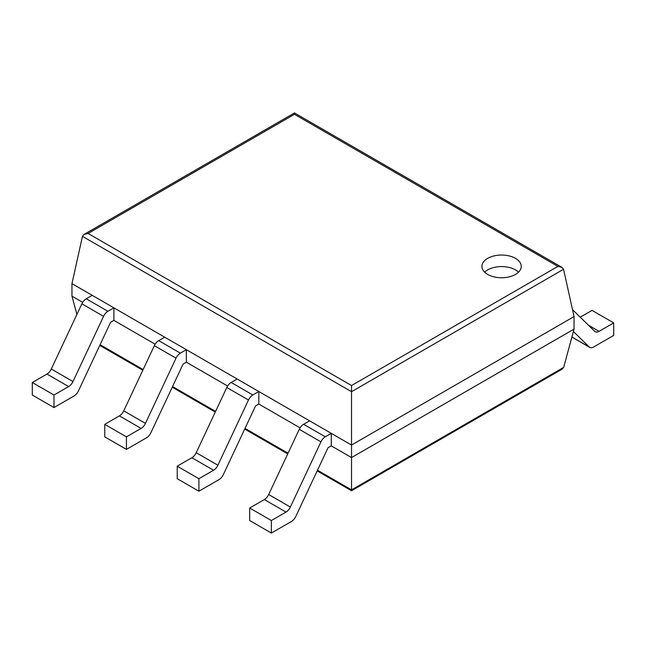 <?xml version="1.0" encoding="UTF-8"?>
<svg xmlns="http://www.w3.org/2000/svg" width="646" height="646" viewBox="0 0 646 646"><rect width="100%" height="100%" fill="white"/><g stroke="black" fill="none" stroke-linecap="round" stroke-linejoin="round"><path stroke-width="0.97" d="M563.554 269.269L574.044 316.58L574.044 329.097L563.675 367.38L562.068 369.197L351.529 490.75L351.529 385.541L88.098 233.456L84.069 234.417L82.446 236.331L351.529 391.686L563.554 269.269L561.931 267.363L557.902 266.394L351.529 385.541M574.044 316.58L351.529 445.046L71.956 283.642L71.956 296.159L76.906 314.432M574.044 329.097L351.529 457.57L331.277 445.869L328.023 447.751L295.811 516.412A7.663 4.425 120 0 1 291.459 521.451L271.36 533.055L271.36 520.539L286.008 512.084A7.663 4.425 120 0 0 290.361 507.045L320.949 441.848A7.663 4.425 -60 0 1 325.293 436.809L331.277 433.353L331.277 445.869M71.956 296.159L82.688 302.352M113.89 320.368L113.89 307.851L92.208 295.335L86.233 298.783A7.663 4.425 -60 0 0 81.88 303.822L51.292 369.019A7.663 4.425 120 0 1 46.948 374.058L32.3 382.513L32.3 395.029L53.981 407.553L74.08 395.95A7.663 4.425 120 0 0 78.432 390.911L110.636 322.241L113.89 320.368L155.145 344.189M186.355 362.204L186.355 349.688L164.673 337.172L158.69 340.62A7.663 4.425 -60 0 0 154.346 345.658L123.757 410.856A7.663 4.425 120 0 1 119.405 415.895L104.765 424.349L104.765 436.866L126.438 449.382L146.537 437.786A7.663 4.425 120 0 0 150.889 432.747L183.101 364.078L186.355 362.204L227.61 386.025M258.812 404.041L258.812 391.516L237.13 379L231.155 382.456A7.663 4.425 -60 0 0 226.803 387.495L196.214 452.693A7.663 4.425 120 0 1 191.87 457.731L177.222 466.186L177.222 478.702L198.903 491.218L219.002 479.615A7.663 4.425 120 0 0 223.355 474.576L255.558 405.914L258.812 404.041L300.067 427.862M71.956 283.642L82.446 236.331M561.931 267.363L294.471 112.945L294.471 114.31L557.902 266.394M487.682 274.429A19.671 11.353 0 0 0 509.113 276.884A19.671 11.353 0 0 0 521.249 266.394A19.671 11.353 0 0 0 501.587 255.041A19.671 11.353 0 0 0 481.916 266.394A19.671 11.353 0 0 0 487.682 274.429M518.528 272.16A19.671 11.353 0 0 0 484.637 272.16M580.221 317.186L592.019 310.371L613.7 322.895L599.052 331.35A7.663 4.425 -60 0 1 595.224 331.729A7.663 4.425 -60 0 1 594.708 331.333L572.509 309.644M613.7 322.895L613.7 335.411L593.601 347.015A7.663 4.425 -60 0 1 589.774 347.395A7.663 4.425 -60 0 1 589.249 346.999L573.398 331.503M331.277 433.353L309.595 420.837L303.612 424.285A7.663 4.425 -60 0 0 299.268 429.324L268.679 494.529A7.663 4.425 120 0 1 264.327 499.568L249.687 508.022L271.36 520.539M271.36 533.055L249.687 520.539L249.687 508.022M191.87 457.731L213.551 470.248L198.903 478.702L177.222 466.186M258.812 391.516L252.836 394.972A7.663 4.425 -60 0 0 248.484 400.011L217.896 465.209A7.663 4.425 120 0 1 213.551 470.248M198.903 491.218L198.903 478.702M119.405 415.895L141.086 428.411L126.438 436.866L104.765 424.349M186.355 349.688L180.371 353.136A7.663 4.425 -60 0 0 176.027 358.175L145.439 423.372A7.663 4.425 120 0 1 141.086 428.411M126.438 449.382L126.438 436.866M46.948 374.058L68.629 386.574L53.981 395.029L32.3 382.513M113.89 307.851L107.914 311.299A7.663 4.425 -60 0 0 103.562 316.338L72.974 381.536A7.663 4.425 120 0 1 68.629 386.574M53.981 407.553L53.981 395.029M563.675 367.38L351.529 489.862L317.485 470.207M100.106 344.698L143.137 369.544M172.563 386.534L215.594 411.381M245.028 428.371L288.059 453.217M294.471 114.31L88.098 233.456M588.458 325.229L599.052 331.35M571.912 336.986L589.249 346.999M264.327 499.568L286.008 512.084M268.679 494.529L290.361 507.045M299.268 429.324L320.949 441.848M303.612 424.285L325.293 436.809M196.214 452.693L217.896 465.209M226.803 387.495L248.484 400.011M231.155 382.456L252.836 394.972M123.757 410.856L145.439 423.372M154.346 345.658L176.027 358.175M158.69 340.62L180.371 353.136M51.292 369.019L72.974 381.536M81.88 303.822L103.562 316.338M86.233 298.783L107.914 311.299M99.775 345.408L142.806 370.247M172.232 387.237L215.263 412.083M244.697 429.073L287.728 453.92M317.154 470.91L351.529 490.75M294.471 112.945L84.069 234.417M571.888 337.067L589.774 347.395"/></g></svg>
